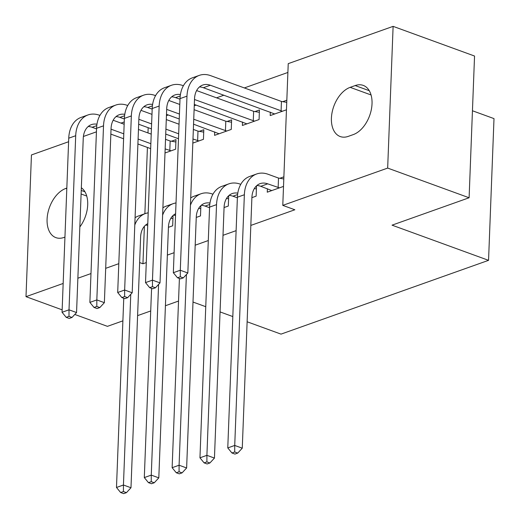<?xml version="1.0" encoding="UTF-8"?>
<svg xmlns="http://www.w3.org/2000/svg" width="520" height="520" viewBox="0 0 520 520"><rect width="100%" height="100%" fill="white"/><g stroke="black" fill="none" stroke-linecap="round" stroke-linejoin="round"><path stroke-width="0.78" d="M287.892 72.456L244.355 87.932M223.912 95.199L216.535 97.825M196.092 105.092L194.259 105.749M168.272 114.985L166.433 115.635M288.23 63.648L393.113 26.357L387.666 168.083L282.783 205.374L288.23 63.648M387.666 168.083L469.105 197.763L474.546 56.036L393.113 26.357M472.446 110.76L494 118.612L488.553 260.338L281.014 334.126L247.124 321.776M62.147 309.842L26 296.667L31.447 154.947L68.608 141.733M83.401 136.474L96.427 131.84M121.004 123.103L124.248 121.953M242.515 122.012L242.385 125.47L259.077 119.535L259.441 109.96L254.93 111.566M251.894 197.652L256.132 196.144L256.503 186.569L255.502 186.921M199.284 131.345L203.801 129.74L203.437 139.321L192.822 143.091M196.248 217.431L200.493 215.924L200.857 206.349L199.862 206.707M148.174 127.692L147.972 132.931M147.42 147.446L144.872 213.72M144.391 226.291L142.948 263.776L146.282 262.587M167.362 255.093L174.103 252.701M195.182 245.206L208.299 240.539M223.002 235.313L236.119 230.653M250.828 225.42L294.846 209.768L282.783 205.374M168.428 227.325L172.672 225.817L173.036 216.242L172.042 216.593M171.464 141.238L175.981 139.633L175.611 149.208L165.002 152.984M224.075 207.545L228.312 206.037L228.683 196.456L227.682 196.814M214.695 131.905L214.565 135.363L231.257 129.428L231.621 119.853L227.11 121.459M267.397 188.728L267.261 192.186L283.517 186.407M279.806 178.282L283.881 176.833M270.335 112.125L270.205 115.577L286.455 109.798M282.75 101.673L286.825 100.224M355.166 85.566A26.28 16.387 110 0 1 363.22 85.391A26.28 16.387 110 0 1 371.306 109.707A26.28 16.387 110 0 1 353.281 134.595L348.276 136.37A26.28 16.387 110 0 1 340.216 136.546A26.28 16.387 110 0 1 332.137 112.229A26.28 16.387 110 0 1 350.162 87.347L355.166 85.566L369.278 90.708M122.889 320.853L107.432 326.346L74.789 314.45M142.948 263.776L139.633 262.567M118.801 263.673L105.69 268.333M90.981 273.565L77.87 278.226M63.161 283.459L26 296.667M178.529 301.067L165.419 305.734M150.709 310.96L137.599 315.627M192.998 302.048L205.758 306.696M220.064 311.909L232.817 316.563M469.105 197.763L392.041 225.16L488.553 260.338M64.942 237.107L63.947 237.464A26.28 16.387 110 0 1 55.893 237.633A26.28 16.387 110 0 1 47.807 213.317A26.28 16.387 110 0 1 65.832 188.435L66.827 188.078M81.341 187.766A26.28 16.387 110 0 1 79.84 226.967M170.872 218.244L172.946 218.595M147.713 225.368A20.527 14.268 70.4 0 0 145.574 225.108M147.778 223.652A20.527 14.268 70.4 0 0 140.615 237.061L130.982 487.754L126.445 492.654L123.428 491.556L120.647 492.544L123.663 493.643L126.445 492.654M120.647 492.544L116.487 487.481L123.76 298.252M116.487 487.481L123.442 485.01L130.767 294.307M134.791 225.05A30.797 21.398 -109.6 0 1 145.379 213.538A30.797 21.398 -109.6 0 1 148.194 212.836M135.077 217.705A30.797 21.398 -109.6 0 1 138.424 216.014L145.379 213.538M123.428 491.556L123.442 485.01L130.982 487.754M66.209 317.343L69.225 318.442L72.007 317.454L68.991 316.355L66.209 317.343L62.056 312.28L69.011 309.81L75.699 135.72A30.797 21.398 -109.6 0 1 88.003 114.946A30.797 21.398 -109.6 0 1 99.417 115.232L99.924 115.421M113.159 120.244L124.156 124.254M138.463 129.467L151.222 134.115M165.523 139.328L170.164 141.017L175.89 141.986M150.663 148.629L137.904 143.982M123.598 138.769L110.845 134.115M96.538 128.901L92.099 127.283A20.527 14.268 70.4 0 0 88.198 126.516M171.1 150.813L165.159 148.902M150.852 143.689L138.099 139.042M123.792 133.828L111.033 129.181M96.96 124.234A20.527 14.268 70.4 0 0 91.442 124.618A20.527 14.268 70.4 0 0 83.239 138.47L76.55 312.559L72.007 317.454M62.056 312.28L68.744 138.19A30.797 21.398 -109.6 0 1 81.049 117.423L88.003 114.946M68.991 316.355L69.011 309.81L76.55 312.559M169.8 150.599L170.164 141.017M198.692 208.351L200.772 208.702M175.533 215.475A20.527 14.268 70.4 0 0 173.394 215.215M175.604 213.759A20.527 14.268 70.4 0 0 168.435 227.169L158.808 477.867L154.265 482.762L151.249 481.663L148.466 482.651L151.483 483.75L154.265 482.762M148.466 482.651L144.306 477.588L151.58 288.366M144.306 477.588L151.268 475.118L158.594 284.414M162.611 215.163A30.797 21.398 -109.6 0 1 173.199 203.651A30.797 21.398 -109.6 0 1 176.014 202.95M162.897 207.811A30.797 21.398 -109.6 0 1 166.244 206.122L173.199 203.651M151.249 481.663L151.268 475.118L158.808 477.867M209.56 207.714L205.12 206.096A20.527 14.268 70.4 0 0 201.214 205.322M190.431 205.27A30.797 21.398 -109.6 0 1 201.019 193.758A30.797 21.398 -109.6 0 1 212.44 194.044L212.947 194.227M226.519 198.458L228.592 198.809M209.976 203.047A20.527 14.268 70.4 0 0 204.458 203.431A20.527 14.268 70.4 0 0 196.255 217.275L186.628 467.974L182.084 472.869L179.069 471.77L176.286 472.758L179.303 473.856L182.084 472.869M176.286 472.758L172.133 467.701L179.4 278.473M172.133 467.701L179.088 465.225L186.414 274.521M190.717 197.919A30.797 21.398 -109.6 0 1 194.064 196.228L201.019 193.758M179.069 471.77L179.088 465.225L186.628 467.974M94.029 307.45L97.045 308.548L99.827 307.561L96.811 306.462L94.029 307.45L89.876 302.393L96.831 299.917L103.519 125.827A30.797 21.398 -109.6 0 1 115.823 105.059A30.797 21.398 -109.6 0 1 127.244 105.346L127.745 105.528M140.978 110.351L151.977 114.361M166.283 119.574L179.042 124.222M193.349 129.435L197.99 131.131L203.71 132.093M178.483 138.736L165.724 134.089M151.424 128.876L138.665 124.228M124.358 119.009L119.919 117.39A20.527 14.268 70.4 0 0 116.019 116.623M198.919 140.927L192.978 139.016M178.672 133.796L165.919 129.149M151.613 123.935L138.853 119.288M124.781 114.341A20.527 14.268 70.4 0 0 119.262 114.731A20.527 14.268 70.4 0 0 111.059 128.577L104.37 302.666L99.827 307.561M89.876 302.393L96.564 128.297A30.797 21.398 -109.6 0 1 108.869 107.53L115.823 105.059M96.811 306.462L96.831 299.917L104.37 302.666M197.619 140.706L197.99 131.131M121.849 297.564L124.865 298.662L127.647 297.674L124.631 296.569L121.849 297.564L117.695 292.5L124.651 290.024L131.339 115.934A30.797 21.398 -109.6 0 1 143.644 95.166A30.797 21.398 -109.6 0 1 155.064 95.453L155.565 95.635M168.799 100.458L179.797 104.468M194.103 109.681L225.81 121.238L231.53 122.206M219.076 133.757L193.55 124.195M179.244 118.983L166.484 114.335M152.178 109.122L147.738 107.503A20.527 14.268 70.4 0 0 143.839 106.73M226.739 131.034L193.739 119.255M179.433 114.042L166.673 109.395M152.601 104.455A20.527 14.268 70.4 0 0 147.082 104.838A20.527 14.268 70.4 0 0 138.879 118.684L132.191 292.773L127.647 297.674M117.695 292.5L124.384 118.41A30.797 21.398 -109.6 0 1 136.689 97.637L143.644 95.166M124.631 296.569L124.651 290.024L132.191 292.773M225.44 130.812L225.81 121.238M237.38 197.821L232.941 196.203A20.527 14.268 70.4 0 0 229.034 195.436M204.107 462.872L207.123 463.97L209.905 462.982L206.889 461.877L204.107 462.872L199.953 457.808L206.908 455.332L216.535 204.639A30.797 21.398 -109.6 0 1 228.839 183.865A30.797 21.398 -109.6 0 1 240.26 184.151L240.767 184.34M254.339 188.572L256.412 188.922M237.803 193.154A20.527 14.268 70.4 0 0 232.278 193.537A20.527 14.268 70.4 0 0 224.075 207.383L214.448 458.081L209.905 462.982M199.953 457.808L209.58 207.109A30.797 21.398 -109.6 0 1 221.884 186.342L228.839 183.865M206.889 461.877L206.908 455.332L214.448 458.081M279.435 187.857L267.716 183.839A20.527 14.268 70.4 0 0 260.104 183.644A20.527 14.268 70.4 0 0 251.901 197.496L242.268 448.188L237.725 453.089L234.708 451.99L231.927 452.978L234.942 454.077L237.725 453.089M271.778 190.58L260.761 186.31A20.527 14.268 70.4 0 0 256.861 185.542M231.927 452.978L227.773 447.915L234.728 445.445L244.361 194.747A30.797 21.398 -109.6 0 1 256.666 173.972A30.797 21.398 -109.6 0 1 268.079 174.265L278.506 178.061L283.803 178.958M227.773 447.915L237.4 197.217A30.797 21.398 -109.6 0 1 249.711 176.449L256.666 173.972M234.708 451.99L234.728 445.445L242.268 448.188M278.142 187.636L278.506 178.061M149.675 287.671L152.691 288.769L155.474 287.781L152.458 286.683L149.675 287.671L145.516 282.607L152.47 280.137L159.159 106.048A30.797 21.398 -109.6 0 1 171.464 85.273A30.797 21.398 -109.6 0 1 182.884 85.559L183.385 85.748M196.619 90.571L253.63 111.345L259.356 112.314M246.903 123.864L194.305 104.442M179.998 99.229L175.558 97.611A20.527 14.268 70.4 0 0 171.659 96.844M254.56 121.141L194.493 99.502M180.421 94.562A20.527 14.268 70.4 0 0 174.902 94.945A20.527 14.268 70.4 0 0 166.699 108.791L160.011 282.88L155.474 287.781M145.516 282.607L152.204 108.517A30.797 21.398 -109.6 0 1 164.508 87.75L171.464 85.273M152.458 286.683L152.47 280.137L160.011 282.88M253.26 120.919L253.63 111.345M177.495 277.778L180.511 278.876L183.294 277.888L180.278 276.789L177.495 277.778L173.336 272.714L180.291 270.244L186.979 96.155A30.797 21.398 -109.6 0 1 199.284 75.38A30.797 21.398 -109.6 0 1 210.704 75.673L281.45 101.452L286.741 102.349M274.722 113.971L203.379 87.718A20.527 14.268 70.4 0 0 199.478 86.951M282.38 111.248L210.333 85.248A20.527 14.268 70.4 0 0 202.722 85.052A20.527 14.268 70.4 0 0 194.519 98.904L187.831 272.994L183.294 277.888M173.336 272.714L180.024 98.624A30.797 21.398 -109.6 0 1 192.328 77.857L199.284 75.38M180.278 276.789L180.291 270.244L187.831 272.994M281.079 111.033L281.45 101.452M65.832 188.435L66.8 188.786M81.1 193.999L86.742 196.053M81.237 190.444L84.948 191.796M350.162 87.347L371.072 94.965M92.099 127.283L96.766 125.626M68.744 138.19L75.699 135.72M205.12 206.096L209.787 204.431M119.919 117.39L124.585 115.733M96.564 128.297L103.519 125.827M147.738 107.503L152.406 105.84M124.384 118.41L131.339 115.934M232.941 196.203L237.608 194.545M209.58 207.109L216.535 204.639M260.761 186.31L267.716 183.839M237.4 197.217L244.361 194.747M175.558 97.611L180.232 95.953M152.204 108.517L159.159 106.048M203.379 87.718L210.333 85.248M180.024 98.624L186.979 96.155"/></g></svg>
